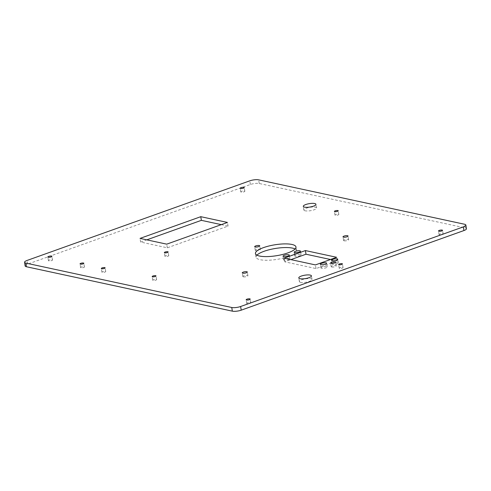 <?xml version="1.0" encoding="UTF-8"?>
<svg xmlns="http://www.w3.org/2000/svg" width="491" height="491" viewBox="0 0 491 491"><rect width="100%" height="100%" fill="white"/><g stroke="black" fill="none" stroke-linecap="round" stroke-linejoin="round"><path stroke-width="0.37" stroke-dasharray="2.46 1.84" d="M305.15 210.811A6.414 1.725 170.8 0 1 303.88 210.025A6.414 1.725 170.8 0 1 308.072 207.681A6.414 1.725 170.8 0 1 315.277 207.19A6.414 1.725 170.8 0 1 316.548 207.975A6.414 1.725 170.8 0 1 312.356 210.326A6.414 1.725 170.8 0 1 305.15 210.811M300.639 282.368A6.414 1.725 170.8 0 1 299.369 281.582A6.414 1.725 170.8 0 1 303.561 279.232A6.414 1.725 170.8 0 1 310.76 278.747A6.414 1.725 170.8 0 1 312.031 279.532A6.414 1.725 170.8 0 1 307.845 281.877A6.414 1.725 170.8 0 1 300.639 282.368M339.606 268.436A1.939 0.522 170.8 0 1 339.22 268.196A1.939 0.522 170.8 0 1 340.484 267.491A1.939 0.522 170.8 0 1 342.663 267.343A1.939 0.522 170.8 0 1 343.043 267.577A1.939 0.522 170.8 0 1 341.779 268.289A1.939 0.522 170.8 0 1 339.606 268.436M335.378 215.304A1.939 0.522 170.8 0 1 334.997 215.07A1.939 0.522 170.8 0 1 336.261 214.358A1.939 0.522 170.8 0 1 338.434 214.211A1.939 0.522 170.8 0 1 338.821 214.45A1.939 0.522 170.8 0 1 337.556 215.156A1.939 0.522 170.8 0 1 335.378 215.304M153.155 280.447A1.939 0.522 170.8 0 1 152.775 280.208A1.939 0.522 170.8 0 1 154.039 279.502A1.939 0.522 170.8 0 1 156.212 279.354A1.939 0.522 170.8 0 1 156.598 279.594A1.939 0.522 170.8 0 1 155.334 280.3A1.939 0.522 170.8 0 1 153.155 280.447M165.32 256.492A1.927 0.516 170.8 0 1 164.939 256.253A1.927 0.516 170.8 0 1 166.197 255.553A1.927 0.516 170.8 0 1 168.358 255.406A1.927 0.516 170.8 0 1 168.738 255.639A1.927 0.516 170.8 0 1 167.48 256.345A1.927 0.516 170.8 0 1 165.32 256.492M102.3 272.376A1.927 0.516 170.8 0 1 101.919 272.143A1.927 0.516 170.8 0 1 103.178 271.437A1.927 0.516 170.8 0 1 105.338 271.29A1.927 0.516 170.8 0 1 105.718 271.523A1.927 0.516 170.8 0 1 104.46 272.229A1.927 0.516 170.8 0 1 102.3 272.376M81.021 267.785A1.927 0.516 170.8 0 1 80.641 267.552A1.927 0.516 170.8 0 1 81.893 266.846A1.927 0.516 170.8 0 1 84.059 266.699A1.927 0.516 170.8 0 1 84.44 266.938A1.927 0.516 170.8 0 1 83.182 267.638A1.927 0.516 170.8 0 1 81.021 267.785M321.556 268.307A3.21 0.865 170.8 0 1 320.924 267.914A3.21 0.865 170.8 0 1 323.017 266.742A3.21 0.865 170.8 0 1 326.619 266.496A3.21 0.865 170.8 0 1 327.252 266.889A3.21 0.865 170.8 0 1 325.159 268.068A3.21 0.865 170.8 0 1 321.556 268.307M332.689 264.33A3.21 0.865 170.8 0 1 332.057 263.937A3.21 0.865 170.8 0 1 334.15 262.765A3.21 0.865 170.8 0 1 337.753 262.519A3.21 0.865 170.8 0 1 338.391 262.912A3.21 0.865 170.8 0 1 336.292 264.084A3.21 0.865 170.8 0 1 332.689 264.33M295.398 256.284A3.21 0.865 170.8 0 1 294.76 255.891A3.21 0.865 170.8 0 1 296.859 254.719A3.21 0.865 170.8 0 1 300.455 254.473A3.21 0.865 170.8 0 1 301.093 254.866A3.21 0.865 170.8 0 1 298.994 256.044A3.21 0.865 170.8 0 1 295.398 256.284M284.258 260.267A3.21 0.865 170.8 0 1 283.626 259.874A3.21 0.865 170.8 0 1 285.719 258.702A3.21 0.865 170.8 0 1 289.322 258.456A3.21 0.865 170.8 0 1 289.954 258.849A3.21 0.865 170.8 0 1 287.861 260.021A3.21 0.865 170.8 0 1 284.258 260.267M439.5 234.907A2.05 0.552 170.8 0 1 439.095 234.661A2.05 0.552 170.8 0 1 440.433 233.906A2.05 0.552 170.8 0 1 442.741 233.753A2.05 0.552 170.8 0 1 443.146 234.004A2.05 0.552 170.8 0 1 441.808 234.753A2.05 0.552 170.8 0 1 439.5 234.907M241.198 192.147A2.05 0.552 170.8 0 1 240.793 191.895A2.05 0.552 170.8 0 1 242.137 191.146A2.05 0.552 170.8 0 1 244.438 190.987A2.05 0.552 170.8 0 1 244.843 191.238A2.05 0.552 170.8 0 1 243.505 191.987A2.05 0.552 170.8 0 1 241.198 192.147M247.151 303.671A2.05 0.552 170.8 0 1 246.746 303.42A2.05 0.552 170.8 0 1 248.09 302.671A2.05 0.552 170.8 0 1 250.392 302.511A2.05 0.552 170.8 0 1 250.797 302.763A2.05 0.552 170.8 0 1 249.459 303.518A2.05 0.552 170.8 0 1 247.151 303.671M48.854 260.905A2.05 0.552 170.8 0 1 48.449 260.66A2.05 0.552 170.8 0 1 49.787 259.905A2.05 0.552 170.8 0 1 52.095 259.751A2.05 0.552 170.8 0 1 52.5 260.003A2.05 0.552 170.8 0 1 51.156 260.752A2.05 0.552 170.8 0 1 48.854 260.905M295.091 248.986A20.524 5.518 170.8 0 1 296.564 250.625A20.524 5.518 170.8 0 1 283.154 258.137A20.524 5.518 170.8 0 1 260.107 259.696A20.524 5.518 170.8 0 1 256.044 257.192A20.524 5.518 170.8 0 1 256.922 255.173M344.093 240.823A2.565 0.687 170.8 0 1 343.583 240.51A2.565 0.687 170.8 0 1 345.259 239.571A2.565 0.687 170.8 0 1 348.144 239.375A2.565 0.687 170.8 0 1 348.647 239.688A2.565 0.687 170.8 0 1 346.971 240.627A2.565 0.687 170.8 0 1 344.093 240.823M255.786 250.643A2.565 0.687 170.8 0 1 255.277 250.33A2.565 0.687 170.8 0 1 256.953 249.391A2.565 0.687 170.8 0 1 259.831 249.195A2.565 0.687 170.8 0 1 260.34 249.508A2.565 0.687 170.8 0 1 258.665 250.447A2.565 0.687 170.8 0 1 255.786 250.643M243.364 276.832A2.565 0.687 170.8 0 1 242.855 276.519A2.565 0.687 170.8 0 1 244.53 275.58A2.565 0.687 170.8 0 1 247.415 275.383A2.565 0.687 170.8 0 1 247.918 275.697A2.565 0.687 170.8 0 1 246.243 276.636A2.565 0.687 170.8 0 1 243.364 276.832M331.671 267.012A2.565 0.687 170.8 0 1 331.167 266.693A2.565 0.687 170.8 0 1 332.843 265.754A2.565 0.687 170.8 0 1 335.721 265.563A2.565 0.687 170.8 0 1 336.231 265.877A2.565 0.687 170.8 0 1 334.555 266.816A2.565 0.687 170.8 0 1 331.671 267.012M330.517 259.506L337.274 260.966L316.014 268.565L284.743 261.82L290.905 259.616M25.145 265.962A6.414 1.725 170.8 0 1 27.662 264.115L250.379 184.493A6.414 1.725 170.8 0 1 259.254 183.505L465.18 227.916A6.414 1.725 170.8 0 1 466.45 228.696M221.306 224.645L228.063 226.099L167.321 247.814L140.629 242.057L146.784 239.854M316.014 268.565L315.418 264.907M284.743 261.82L284.148 258.162M337.274 260.966L336.679 257.302M167.321 247.814L166.725 244.156M140.629 242.057L140.033 238.399M228.063 226.099L227.468 222.441M27.662 264.115L27.066 260.451M250.379 184.493L249.784 180.835M259.254 183.505L258.659 179.847M465.18 227.916L464.59 224.258M303.88 210.025L303.291 206.367M299.369 281.582L298.78 277.924M339.22 268.196L338.63 264.539M334.997 215.07L334.402 211.406M152.775 280.208L152.179 276.55M164.939 256.253L164.344 252.595M101.919 272.143L101.324 268.479M80.641 267.552L80.045 263.894M320.924 267.914L320.328 264.256M332.057 263.937L331.462 260.279M294.76 255.891L294.17 252.233M283.626 259.874L283.031 256.216M439.095 234.661L438.5 230.997M240.793 191.895L240.203 188.237M246.746 303.42L246.157 299.762M48.449 260.66L47.854 256.996M256.044 257.192L255.449 253.534M343.583 240.51L342.994 236.846M255.277 250.33L254.682 246.672M242.855 276.519L242.266 272.861M331.167 266.693L330.572 263.035M336.231 265.877L335.635 262.219M247.918 275.697L247.329 272.039M260.34 249.508L259.751 245.85M348.647 239.688L348.058 236.03M296.564 250.625L295.975 246.967M52.5 260.003L51.905 256.339M250.797 302.763L250.207 299.105M244.843 191.238L244.254 187.58M443.146 234.004L442.551 230.34M289.954 258.849L289.365 255.191M301.093 254.866L300.498 251.208M338.391 262.912L337.796 259.254M327.252 266.889L326.662 263.231M84.44 266.938L83.844 263.274M105.718 271.523L105.123 267.865M168.738 255.639L168.143 251.981M156.598 279.594L156.003 275.93M338.821 214.45L338.225 210.792M343.043 267.577L342.454 263.919M312.031 279.532L311.441 275.868M316.548 207.975L315.952 204.317"/><path stroke-width="0.74" d="M304.561 207.153A6.414 1.725 170.8 0 1 303.291 206.367A6.414 1.725 170.8 0 1 307.483 204.023A6.414 1.725 170.8 0 1 314.682 203.532A6.414 1.725 170.8 0 1 315.952 204.317A6.414 1.725 170.8 0 1 311.76 206.662A6.414 1.725 170.8 0 1 304.561 207.153M300.044 278.704A6.414 1.725 170.8 0 1 298.78 277.924A6.414 1.725 170.8 0 1 302.965 275.574A6.414 1.725 170.8 0 1 310.171 275.089A6.414 1.725 170.8 0 1 311.441 275.868A6.414 1.725 170.8 0 1 307.249 278.219A6.414 1.725 170.8 0 1 300.044 278.704M339.011 264.778A1.939 0.522 170.8 0 1 338.63 264.539A1.939 0.522 170.8 0 1 339.895 263.833A1.939 0.522 170.8 0 1 342.067 263.685A1.939 0.522 170.8 0 1 342.454 263.919A1.939 0.522 170.8 0 1 341.19 264.631A1.939 0.522 170.8 0 1 339.011 264.778M334.788 211.646A1.939 0.522 170.8 0 1 334.402 211.406A1.939 0.522 170.8 0 1 335.666 210.7A1.939 0.522 170.8 0 1 337.845 210.553A1.939 0.522 170.8 0 1 338.225 210.792A1.939 0.522 170.8 0 1 336.961 211.498A1.939 0.522 170.8 0 1 334.788 211.646M152.566 276.789A1.939 0.522 170.8 0 1 152.179 276.55A1.939 0.522 170.8 0 1 153.444 275.844A1.939 0.522 170.8 0 1 155.622 275.697A1.939 0.522 170.8 0 1 156.003 275.93A1.939 0.522 170.8 0 1 154.739 276.642A1.939 0.522 170.8 0 1 152.566 276.789M164.724 252.834A1.927 0.516 170.8 0 1 164.344 252.595A1.927 0.516 170.8 0 1 165.602 251.889A1.927 0.516 170.8 0 1 167.762 251.748A1.927 0.516 170.8 0 1 168.143 251.981A1.927 0.516 170.8 0 1 166.885 252.687A1.927 0.516 170.8 0 1 164.724 252.834M101.705 268.718A1.927 0.516 170.8 0 1 101.324 268.479A1.927 0.516 170.8 0 1 102.582 267.779A1.927 0.516 170.8 0 1 104.743 267.632A1.927 0.516 170.8 0 1 105.123 267.865A1.927 0.516 170.8 0 1 103.865 268.571A1.927 0.516 170.8 0 1 101.705 268.718M80.426 264.127A1.927 0.516 170.8 0 1 80.045 263.894A1.927 0.516 170.8 0 1 81.303 263.188A1.927 0.516 170.8 0 1 83.464 263.041A1.927 0.516 170.8 0 1 83.844 263.274A1.927 0.516 170.8 0 1 82.586 263.98A1.927 0.516 170.8 0 1 80.426 264.127M320.961 264.649A3.21 0.865 170.8 0 1 320.328 264.256A3.21 0.865 170.8 0 1 322.421 263.084A3.21 0.865 170.8 0 1 326.024 262.838A3.21 0.865 170.8 0 1 326.662 263.231A3.21 0.865 170.8 0 1 324.563 264.404A3.21 0.865 170.8 0 1 320.961 264.649M332.1 260.666A3.21 0.865 170.8 0 1 331.462 260.279A3.21 0.865 170.8 0 1 333.561 259.101A3.21 0.865 170.8 0 1 337.164 258.861A3.21 0.865 170.8 0 1 337.796 259.254A3.21 0.865 170.8 0 1 335.703 260.426A3.21 0.865 170.8 0 1 332.1 260.666M294.803 252.626A3.21 0.865 170.8 0 1 294.17 252.233A3.21 0.865 170.8 0 1 296.263 251.061A3.21 0.865 170.8 0 1 299.866 250.815A3.21 0.865 170.8 0 1 300.498 251.208A3.21 0.865 170.8 0 1 298.405 252.38A3.21 0.865 170.8 0 1 294.803 252.626M283.669 256.609A3.21 0.865 170.8 0 1 283.031 256.216A3.21 0.865 170.8 0 1 285.13 255.044A3.21 0.865 170.8 0 1 288.726 254.798A3.21 0.865 170.8 0 1 289.365 255.191A3.21 0.865 170.8 0 1 287.266 256.363A3.21 0.865 170.8 0 1 283.669 256.609M438.905 231.249A2.05 0.552 170.8 0 1 438.5 230.997A2.05 0.552 170.8 0 1 439.844 230.248A2.05 0.552 170.8 0 1 442.146 230.095A2.05 0.552 170.8 0 1 442.551 230.34A2.05 0.552 170.8 0 1 441.213 231.095A2.05 0.552 170.8 0 1 438.905 231.249M240.608 188.489A2.05 0.552 170.8 0 1 240.203 188.237A2.05 0.552 170.8 0 1 241.541 187.482A2.05 0.552 170.8 0 1 243.849 187.329A2.05 0.552 170.8 0 1 244.254 187.58A2.05 0.552 170.8 0 1 242.91 188.329A2.05 0.552 170.8 0 1 240.608 188.489M246.562 300.013A2.05 0.552 170.8 0 1 246.157 299.762A2.05 0.552 170.8 0 1 247.495 299.013A2.05 0.552 170.8 0 1 249.802 298.853A2.05 0.552 170.8 0 1 250.207 299.105A2.05 0.552 170.8 0 1 248.863 299.854A2.05 0.552 170.8 0 1 246.562 300.013M48.259 257.247A2.05 0.552 170.8 0 1 47.854 256.996A2.05 0.552 170.8 0 1 49.192 256.247A2.05 0.552 170.8 0 1 51.5 256.093A2.05 0.552 170.8 0 1 51.905 256.339A2.05 0.552 170.8 0 1 50.567 257.094A2.05 0.552 170.8 0 1 48.259 257.247M259.512 256.038A20.524 5.518 170.8 0 1 255.449 253.534A20.524 5.518 170.8 0 1 268.859 246.022A20.524 5.518 170.8 0 1 291.912 244.457A20.524 5.518 170.8 0 1 295.975 246.967A20.524 5.518 170.8 0 1 282.564 254.479A20.524 5.518 170.8 0 1 259.512 256.038M256.922 255.173A20.524 5.518 170.8 0 1 272.806 248.931A20.524 5.518 170.8 0 1 292.501 248.121A20.524 5.518 170.8 0 1 295.091 248.986M343.497 237.165A2.565 0.687 170.8 0 1 342.994 236.846A2.565 0.687 170.8 0 1 344.67 235.907A2.565 0.687 170.8 0 1 347.548 235.717A2.565 0.687 170.8 0 1 348.058 236.03A2.565 0.687 170.8 0 1 346.382 236.969A2.565 0.687 170.8 0 1 343.497 237.165M255.191 246.985A2.565 0.687 170.8 0 1 254.682 246.672A2.565 0.687 170.8 0 1 256.357 245.733A2.565 0.687 170.8 0 1 259.242 245.537A2.565 0.687 170.8 0 1 259.751 245.85A2.565 0.687 170.8 0 1 258.07 246.789A2.565 0.687 170.8 0 1 255.191 246.985M242.769 273.174A2.565 0.687 170.8 0 1 242.266 272.861A2.565 0.687 170.8 0 1 243.941 271.922A2.565 0.687 170.8 0 1 246.82 271.726A2.565 0.687 170.8 0 1 247.329 272.039A2.565 0.687 170.8 0 1 245.653 272.978A2.565 0.687 170.8 0 1 242.769 273.174M331.081 263.348A2.565 0.687 170.8 0 1 330.572 263.035A2.565 0.687 170.8 0 1 332.247 262.096A2.565 0.687 170.8 0 1 335.126 261.899A2.565 0.687 170.8 0 1 335.635 262.219A2.565 0.687 170.8 0 1 333.96 263.158A2.565 0.687 170.8 0 1 331.081 263.348M290.905 259.616L306.003 254.221L330.517 259.506M465.855 225.038L466.45 228.696A6.414 1.725 170.8 0 1 463.934 230.549L241.216 310.165A6.414 1.725 170.8 0 1 232.341 311.153L26.41 266.742A6.414 1.725 170.8 0 1 25.145 265.962L24.55 262.304A6.414 1.725 170.8 0 1 27.066 260.451L249.784 180.835A6.414 1.725 170.8 0 1 258.659 179.847L464.59 224.258A6.414 1.725 170.8 0 1 465.855 225.038A6.414 1.725 170.8 0 1 463.338 226.885L240.621 306.507A6.414 1.725 170.8 0 1 231.746 307.495L25.82 263.084A6.414 1.725 170.8 0 1 24.55 262.304M146.784 239.854L201.365 220.342L221.306 224.645M336.679 257.302L315.418 264.907L284.148 258.162L305.408 250.563L336.679 257.302M227.468 222.441L166.725 244.156L140.033 238.399L200.776 216.684L227.468 222.441M306.003 254.221L305.408 250.563M201.365 220.342L200.776 216.684M232.341 311.153L231.746 307.495M241.216 310.165L240.621 306.507M26.41 266.742L25.82 263.084M463.934 230.549L463.338 226.885"/></g></svg>
